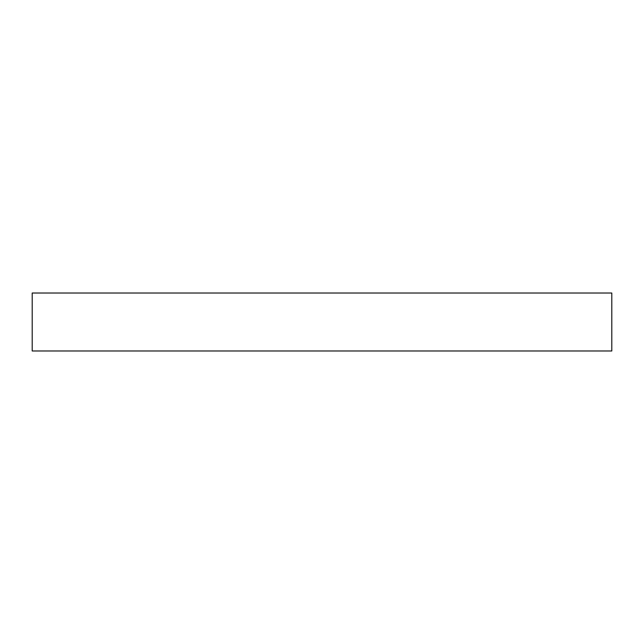 <?xml version="1.0" encoding="UTF-8"?>
<svg xmlns="http://www.w3.org/2000/svg" width="644" height="644" viewBox="0 0 644 644"><rect width="100%" height="100%" fill="white"/><g stroke="black" fill="none" stroke-linecap="round" stroke-linejoin="round"><path stroke-width="0.97" d="M611.8 350.98L32.2 350.98L32.2 293.02L611.8 293.02L611.8 350.98"/></g></svg>
